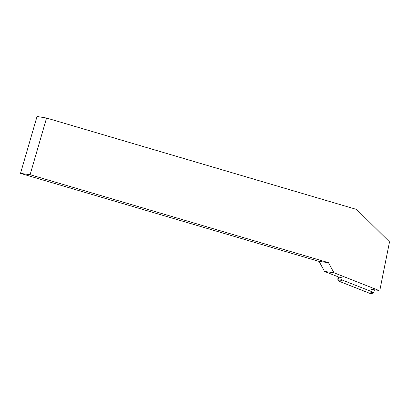 <?xml version="1.0" encoding="UTF-8"?>
<svg xmlns="http://www.w3.org/2000/svg" width="410" height="410" viewBox="0 0 410 410"><rect width="100%" height="100%" fill="white"/><g stroke="black" fill="none" stroke-linecap="round" stroke-linejoin="round"><path stroke-width="0.61" d="M373.787 292.11L372.593 293.13A2.368 2.337 -82.2 0 1 370.24 293.524L339.316 281.352A2.368 2.337 -82.2 0 1 337.881 278.682L341.868 279.338A0.625 0.615 97.8 0 0 342.242 280.04L373.172 292.217A0.625 0.615 97.8 0 0 373.997 291.756L374.386 289.798M337.881 278.682L338.245 276.853L339.321 281.352L369.261 293.14L373.243 292.238M37.038 116.476L46.561 118.039L356.71 209.479L389.5 241.859L379.962 289.732L378.758 290.398L333.914 272.742L328.492 262.682L319.103 261.395L315.649 260.406L20.5 173.394L37.038 116.476M46.561 118.039L30.099 174.711L328.492 262.682M342.155 277.877L338.696 277.032L324.525 271.456L319.103 261.395M30.099 174.711L20.5 173.394M324.525 271.456L333.914 272.742M371.398 289.388L378.758 290.398M342.242 280.04L339.316 281.352M370.24 293.524L373.172 292.217"/></g></svg>
